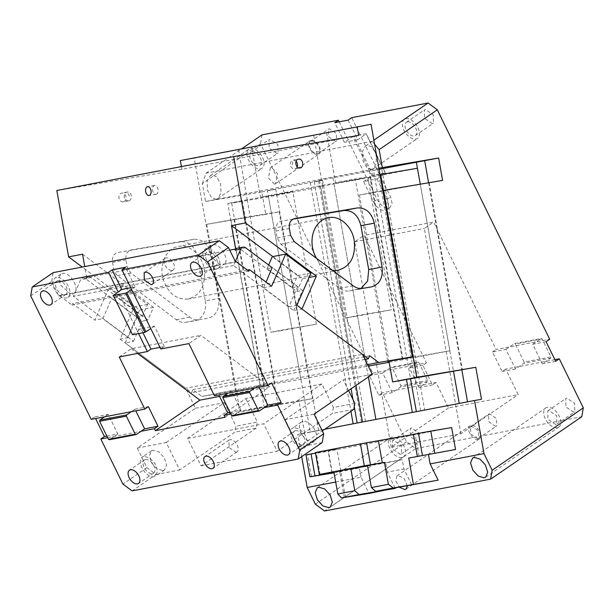 <?xml version="1.0" encoding="UTF-8"?>
<svg xmlns="http://www.w3.org/2000/svg" width="614" height="614" viewBox="0 0 614 614"><rect width="100%" height="100%" fill="white"/><g stroke="black" fill="none" stroke-linecap="round" stroke-linejoin="round"><path stroke-width="0.46" stroke-dasharray="3.07 2.3" d="M367.494 465.619L402.239 459.74L403.882 468.942L411.856 485.229M395.078 488.069L387.273 472.128L403.882 468.942M335.689 482.028L361.017 477.162L368.999 493.449M407.374 485.981L404.196 478.521L397.987 475.459L396.913 475.896L395.715 480.916L399.476 487.324M387.273 472.128L385.63 462.925L402.239 459.74M367.563 465.988L385.63 462.925M413.414 434.282L415.133 434.075L413.452 434.466M301.689 456.639L297.744 434.42L324.729 429.247M334.054 472.826L359.382 467.96L361.017 477.162M451.651 427.574L328.429 451.221L332.327 473.156M378.861 168.221L205.521 201.484L202.336 183.571L260.497 143.745L372.882 373.143L369.283 375.607L378.884 395.216L382.484 392.753L406.499 441.765L415.701 448.581L324.545 510.994M415.701 448.581L581.788 416.714M406.499 441.765L315.35 504.186M205.521 201.484L261.81 191.959L265.785 214.332L206.718 224.333L239.928 411.219L264.035 406.591L312.396 398.655L298.995 401.218L304.69 433.246L297.744 434.42M298.995 401.218L239.928 411.219M344.277 497.478L339.626 471.306L359.382 467.96M401.909 457.522A11.589 6.708 55.6 0 1 390.619 449.909A11.589 6.708 55.6 0 1 390.374 437.767A11.589 6.708 55.6 0 1 391.924 437.13A11.589 6.708 55.6 0 1 403.214 444.743A11.589 6.708 55.6 0 1 403.467 456.885A11.589 6.708 55.6 0 1 401.909 457.522M478.06 439.478A8.02 4.643 55.6 0 1 470.247 434.205A8.02 4.643 55.6 0 1 470.071 425.801A8.02 4.643 55.6 0 1 471.145 425.356A8.02 4.643 55.6 0 1 478.966 430.629A8.02 4.643 55.6 0 1 479.135 439.033A8.02 4.643 55.6 0 1 478.06 439.478M557.282 427.705A11.589 6.708 55.6 0 1 545.992 420.091A11.589 6.708 55.6 0 1 545.746 407.949A11.589 6.708 55.6 0 1 547.297 407.312A11.589 6.708 55.6 0 1 558.586 414.926A11.589 6.708 55.6 0 1 558.832 427.068A11.589 6.708 55.6 0 1 557.282 427.705M339.626 471.306L333.978 472.412M320.117 474.399L316.218 452.464L336.909 449.08L315.527 453.132M316.218 452.464L315.419 452.533M311.475 476.687L307.583 454.751L328.429 451.221M307.583 454.751L305.987 454.897M261.81 191.959L275.74 189.281L267.397 190.693L310.277 431.987L318.62 430.575L304.69 433.246M310.277 431.987L324.791 429.201M358.553 422.754L354.531 423.53M267.397 190.693L322.619 180.286L314.276 181.698L319.518 180.339L332.942 177.761L381.816 168.927L424.704 410.221L417.75 411.395M424.704 410.221L413.736 412.163M460.615 403.168L481.491 399.323M382.821 190.54L359.405 195.029L373.304 192.681L442.587 180.409M359.405 195.029L388.954 361.285L402.324 359.052L369.889 176.548L355.291 179.019L387.726 361.523M428.603 182.772L461.866 369.958M429.194 182.972L462.403 369.866M554.895 359.666L505.713 369.106L518.201 394.595L448.55 407.957L436.063 382.468L382.484 392.753M495.667 426.369L488.721 421.688L488.567 414.212L489.519 413.821L496.465 418.51L496.619 425.978L495.667 426.369M418.364 442.065L410.551 436.792L410.375 428.388L411.449 427.943L419.27 433.215L419.439 441.619L418.364 442.065M573.737 412.247L565.924 406.982L565.747 398.57L566.822 398.133L574.635 403.406L574.811 411.81L573.737 412.247M555.685 361.285L542.292 363.856L550.689 358.108L550.904 356.911L542.07 338.874L541.087 338.498L514.294 343.64L515.284 344.017L524.118 362.053L550.904 356.911M542.292 363.856L532.691 344.254L546.084 341.683M532.691 344.254L536.291 341.791L549.683 339.22M339.151 121.841L377.165 199.435C380.48 205.314 384.31 208.154 388.662 207.954L390.159 207.34L392.093 203.157L390.558 196.864L351.753 117.65M372.882 373.143L426.454 362.859L364.025 235.415L433.668 222.053L496.104 349.496L536.291 341.791L541.087 338.498M262.017 134.873L260.497 143.745M432.348 123.637L424.527 118.364L424.358 109.96L425.433 109.522L433.246 114.787L433.423 123.199L432.348 123.637M276.975 153.454L269.162 148.181L268.986 139.777L270.06 139.332L277.873 144.605L278.05 153.009L276.975 153.454M335.528 141.358L328.574 136.676L328.421 129.201L329.38 128.81L336.326 133.491L336.48 140.967L335.528 141.358M374.601 144.275L372.122 141.335L373.865 140.138M202.336 183.571L206.035 173.209L372.122 141.335M274.473 184.215L268.441 177.999L270.352 167.883L271.488 167.407L277.52 173.624L275.609 183.732L274.473 184.215M216.205 199.258L211.431 197.485L207.486 190.279L207.095 181.276L210.249 175.673L211.891 174.982L216.658 176.748L220.603 183.962L220.994 192.957L217.84 198.56L216.205 199.258M371.577 169.441L366.804 167.668L362.859 160.461L362.467 151.466L365.622 145.863L367.256 145.165L372.03 146.938L375.975 154.145L376.367 163.14L373.212 168.75L371.577 169.441M381.816 168.927L373.481 170.339L410.528 378.8M379.045 169.272L373.481 170.339M275.74 189.281L318.62 430.575M206.718 224.333L244.725 217.348L279.178 211.761L265.785 214.332M279.178 211.761L312.396 398.655M369.283 375.607L382.675 373.036L392.277 392.645L400.673 386.897L427.467 381.754L427.682 380.557L418.84 362.521L392.054 367.663L400.888 385.699L427.682 380.557M392.277 392.645L378.884 395.216M382.675 373.036L391.072 367.287L392.054 367.663M206.035 173.209L241.701 148.78M230.826 219.705L264.035 406.591M400.374 454.383L392.561 449.11L392.384 440.706L393.459 440.269L401.28 445.534L401.449 453.938L400.374 454.383M477.677 438.688L470.731 434.006L470.577 426.53L471.529 426.139L478.475 430.828L478.628 438.296L477.677 438.688M555.747 424.566L547.934 419.301L547.757 410.896L548.832 410.451L556.645 415.724L556.821 424.128L555.747 424.566M318.597 181.061L361.477 422.348M310.262 182.473L350.924 411.303M322.619 180.286L365.499 421.58M314.276 181.698L351.085 388.8M352.996 399.584L354.263 406.683M377.802 169.702L420.682 410.989M369.459 171.114L373.304 192.681M332.942 177.761L368.354 376.981M319.518 180.339L355.974 385.454M402.324 359.052L449.87 350.763L420.26 184.185L453.531 371.37M384.019 190.624L417.236 377.51M505.713 369.106L502.114 371.57L492.505 351.96L505.898 349.389L515.507 368.999L523.903 363.25L550.689 358.108M515.507 368.999L502.114 371.57M492.505 351.96L496.104 349.496M448.55 407.957L391.21 447.222L460.861 433.852L518.201 394.595M460.861 433.852L424.351 228.439L433.668 222.053M391.21 447.222L354.7 241.801L364.025 235.415M426.454 362.859L422.854 365.322L432.463 384.932L436.063 382.468M432.463 384.932L419.07 387.503L427.467 381.754M419.07 387.503L409.461 367.893L417.858 362.145L391.072 367.287M409.461 367.893L422.854 365.322M354.7 241.801L424.351 228.439M505.898 349.389L514.294 343.64M348.153 120.114L357.762 139.723L366.22 133.668L353.894 136.032L373.105 175.243L385.431 172.879L366.22 133.668M376.973 178.935L386.958 199.327A11.136 6.447 55.6 0 1 386.559 209.804A11.136 6.447 55.6 0 1 385.07 210.418A11.136 6.447 55.6 0 1 373.565 201.899L363.58 181.506L376.973 178.935L385.369 173.186L366.159 133.975M363.58 181.506L373.105 175.243M357.762 139.723L344.37 142.294L352.766 136.546L371.977 175.757M344.37 142.294L334.76 122.685M407.443 121.841A8.02 4.643 55.6 0 1 415.256 127.113A8.02 4.643 55.6 0 1 415.432 135.517A8.02 4.643 55.6 0 1 414.358 135.955A8.02 4.643 55.6 0 1 406.537 130.682A8.02 4.643 55.6 0 1 406.368 122.278A8.02 4.643 55.6 0 1 407.443 121.841M252.07 151.65A8.02 4.643 55.6 0 1 259.891 156.923A8.02 4.643 55.6 0 1 260.06 165.327A8.02 4.643 55.6 0 1 258.985 165.772A8.02 4.643 55.6 0 1 251.172 160.5A8.02 4.643 55.6 0 1 250.996 152.095A8.02 4.643 55.6 0 1 252.07 151.65M311.39 141.128A7.13 4.129 55.6 0 1 318.336 145.817A7.13 4.129 55.6 0 1 318.489 153.285A7.13 4.129 55.6 0 1 317.538 153.677A7.13 4.129 55.6 0 1 310.584 148.995A7.13 4.129 55.6 0 1 310.431 141.519A7.13 4.129 55.6 0 1 311.39 141.128M311.006 140.345A8.02 4.643 55.6 0 1 318.819 145.618A8.02 4.643 55.6 0 1 318.996 154.022A8.02 4.643 55.6 0 1 317.922 154.459A8.02 4.643 55.6 0 1 310.101 149.194A8.02 4.643 55.6 0 1 309.932 140.783A8.02 4.643 55.6 0 1 311.006 140.345M250.535 148.519A11.589 6.708 55.6 0 1 261.825 156.133A11.589 6.708 55.6 0 1 262.071 168.274A11.589 6.708 55.6 0 1 260.52 168.904A11.589 6.708 55.6 0 1 249.23 161.29A11.589 6.708 55.6 0 1 248.985 149.156A11.589 6.708 55.6 0 1 250.535 148.519M405.908 118.702A11.589 6.708 55.6 0 1 417.198 126.315A11.589 6.708 55.6 0 1 417.443 138.457A11.589 6.708 55.6 0 1 415.893 139.094A11.589 6.708 55.6 0 1 404.603 131.48A11.589 6.708 55.6 0 1 404.357 119.339A11.589 6.708 55.6 0 1 405.908 118.702M234.011 219.405L267.22 406.299M244.725 217.348L277.935 404.242M353.894 136.032L352.766 136.546M417.858 362.145L418.84 362.521M400.888 385.699L400.673 386.897M523.903 363.25L524.118 362.053M542.07 338.874L515.284 344.017M136.976 317.4L128.142 337.585L102.837 318.628L111.671 298.442L136.976 317.4L142.333 316.371L147.567 304.406L122.263 285.449L108.87 288.02L94.802 320.17L102.837 318.628M142.333 316.371L117.028 297.414L122.263 285.449M117.028 297.414L111.671 298.442M147.567 304.406L134.174 306.977L108.87 288.02M128.142 337.585L120.106 339.128L134.174 306.977M120.106 339.128L185.674 388.248L362.475 354.324M132.11 490.901L156.094 474.476L146.899 467.661L137.29 448.059L195.459 408.226L185.674 388.248M146.899 467.661L122.907 484.085M106.828 436.063L117.811 433.96L108.202 414.35L94.809 416.921L95.607 418.541M94.809 416.921L91.21 419.385M30.7 295.864L51.691 281.488L58.79 295.986L59.358 295.603L72.007 305.081L72.659 303.585L94.802 320.17M137.29 448.059L166.225 442.502L179.672 469.956L234.84 432.172L256.268 428.065L257.35 422.087L235.922 426.2L234.84 432.172M156.094 474.476L179.672 469.956M162.979 470.585L164.529 469.948L166.555 465.044L164.283 457.806L158.857 451.858L152.993 450.192L151.443 450.829L149.417 455.734L151.689 462.971L157.115 468.912L162.979 470.585M166.225 442.502L224.394 402.669L235.922 426.2M354.861 403.375L333.425 407.489L321.905 383.965L245.823 398.563L187.654 438.388L201.1 465.842L256.268 428.065M245.823 398.563L257.35 422.087M187.654 438.388L263.736 423.79L277.183 451.244L332.351 413.468L353.779 409.354M201.1 465.842L277.183 451.244M236.068 452.265A7.13 4.129 -124.4 0 0 237.019 451.873A7.13 4.129 -124.4 0 0 236.866 444.406A7.13 4.129 -124.4 0 0 229.92 439.716L228.968 440.108L229.122 447.583L236.068 452.265M321.905 383.965L263.736 423.79M333.425 407.489L332.351 413.468M195.459 408.226L224.394 402.669M172.258 270.367A7.13 4.129 -124.4 0 0 173.209 269.976A7.13 4.129 -124.4 0 0 173.056 262.5A7.13 4.129 -124.4 0 0 166.11 257.819A7.13 4.129 -124.4 0 0 165.158 258.21A7.13 4.129 -124.4 0 0 165.312 265.678A7.13 4.129 -124.4 0 0 172.258 270.367M143.998 456.348A11.589 6.708 -124.4 0 0 142.448 456.985A11.589 6.708 -124.4 0 0 142.694 469.127A11.589 6.708 -124.4 0 0 153.984 476.74L155.534 476.103L157.56 471.199L155.288 463.961L149.862 458.021L143.998 456.348M145.533 459.487A8.02 4.643 -124.4 0 0 144.459 459.924A8.02 4.643 -124.4 0 0 144.635 468.336A8.02 4.643 -124.4 0 0 152.449 473.601A8.02 4.643 -124.4 0 0 153.523 473.164A8.02 4.643 -124.4 0 0 153.354 464.76A8.02 4.643 -124.4 0 0 145.533 459.487M214.862 266.008A8.02 4.643 -124.4 0 0 215.936 265.563A8.02 4.643 -124.4 0 0 215.767 257.159A8.02 4.643 -124.4 0 0 207.946 251.886A8.02 4.643 -124.4 0 0 206.872 252.331A8.02 4.643 -124.4 0 0 207.048 260.735A8.02 4.643 -124.4 0 0 214.862 266.008M51.691 281.488L53.203 272.616M230.058 412.416L241.033 410.313L231.432 390.704L227.832 393.167M241.033 410.313L232.645 416.062M230.849 414.043L264.227 407.635M231.432 390.704L218.039 393.275L218.83 394.894M214.439 395.738L218.039 393.275M225.008 417.305L269.584 386.782L200.924 335.344L188.889 343.587M269.584 386.782L219.559 396.383M119.239 356.949L131.273 348.714L200.924 335.344M131.273 348.714L137.574 353.434M148.388 406.645L134.996 409.208L135.786 410.835M108.202 414.35L104.61 416.814M117.811 433.96L109.415 439.708M107.627 437.682L140.997 431.281M134.996 409.208L131.396 411.672M159.97 347.363L164.36 346.519L160.761 348.982M164.36 346.519L154.367 326.126L140.974 328.697L142.962 332.75M154.367 326.126L150.775 328.59M140.974 328.697L137.375 331.161L118.164 291.949M138.572 333.594L137.375 331.161L132.578 334.446L113.367 295.234M56.396 277.536A11.589 6.708 -124.4 0 0 54.846 278.173A11.589 6.708 -124.4 0 0 55.091 290.315A11.589 6.708 -124.4 0 0 66.389 297.928A11.589 6.708 -124.4 0 0 67.939 297.291A11.589 6.708 -124.4 0 0 67.686 285.149A11.589 6.708 -124.4 0 0 56.396 277.536M57.931 280.675A8.02 4.643 -124.4 0 0 56.856 281.112A8.02 4.643 -124.4 0 0 57.033 289.516A8.02 4.643 -124.4 0 0 64.846 294.789A8.02 4.643 -124.4 0 0 65.921 294.352A8.02 4.643 -124.4 0 0 65.752 285.947A8.02 4.643 -124.4 0 0 57.931 280.675M130.767 287.759L135.157 286.915L125.555 267.305M135.157 286.915L131.565 289.378M310.976 273.046L297.583 275.617L292.348 287.582L267.044 268.625L272.132 267.65M292.348 287.582L297.706 286.554L272.401 267.597M297.706 286.554L288.872 306.747L263.567 287.789L266.062 282.095M288.872 306.747L296.907 305.204M297.583 275.617L272.278 256.667M267.044 268.625L268.625 265.018M263.567 287.789L271.603 286.247M294.014 427.567A11.589 6.708 -124.4 0 0 292.456 428.204A11.589 6.708 -124.4 0 0 292.709 440.345A11.589 6.708 -124.4 0 0 303.999 447.959L305.549 447.322L307.576 442.418L305.304 435.18L299.878 429.232L294.014 427.567M303.009 421.404A11.589 6.708 -124.4 0 0 301.451 422.041A11.589 6.708 -124.4 0 0 301.704 434.182A11.589 6.708 -124.4 0 0 312.994 441.796A11.589 6.708 -124.4 0 0 314.545 441.159A11.589 6.708 -124.4 0 0 314.299 429.017A11.589 6.708 -124.4 0 0 303.009 421.404M295.549 430.706A8.02 4.643 -124.4 0 0 294.474 431.143A8.02 4.643 -124.4 0 0 294.643 439.547A8.02 4.643 -124.4 0 0 302.464 444.82A8.02 4.643 -124.4 0 0 303.539 444.375A8.02 4.643 -124.4 0 0 303.362 435.971A8.02 4.643 -124.4 0 0 295.549 430.706M322.181 442.61L298.611 447.13L285.165 419.684L314.092 414.128M285.165 419.684L343.333 379.851L372.261 374.294M298.611 447.13L322.312 430.905M348.56 390.527L343.333 379.851M271.611 382.998L258.218 385.569L259.016 387.188M258.218 385.569L254.618 388.033M58.79 295.986L70.249 293.791L60.341 284.789L58.829 278.334L60.84 274.067L62.39 273.43C69.866 271.288 80.48 289.041 74.117 293.047L220.265 265.002L210.349 256L208.844 249.553L210.855 245.278L212.406 244.641C219.881 242.507 230.488 260.259 224.133 264.266L235.592 262.063M59.358 295.603L235.469 261.81M217.955 268.502A11.589 6.708 -124.4 0 0 217.701 256.368A11.589 6.708 -124.4 0 0 206.411 248.754A11.589 6.708 -124.4 0 0 204.861 249.384A11.589 6.708 -124.4 0 0 205.107 261.526A11.589 6.708 -124.4 0 0 216.397 269.139A11.589 6.708 -124.4 0 0 217.955 268.502L224.133 264.266M220.825 264.619L220.265 265.002M67.939 297.291L74.117 293.047M70.817 293.408L70.249 293.791M247.35 270.068L72.659 303.585M248.808 271.158L72.007 305.081M123.26 201.852A4.459 3.523 -100.9 0 1 119.016 198.092A4.459 3.523 -100.9 0 1 121.641 193.088A4.459 3.523 -100.9 0 1 121.702 193.08A4.459 3.523 -100.9 0 1 125.954 196.841A4.459 3.523 -100.9 0 1 123.322 201.837A4.459 3.523 -100.9 0 1 123.26 201.852M128.618 200.824A4.459 3.523 -100.9 0 1 124.373 197.063A4.459 3.523 -100.9 0 1 126.998 192.059A4.459 3.523 -100.9 0 1 127.06 192.052A4.459 3.523 -100.9 0 1 131.312 195.812A4.459 3.523 -100.9 0 1 128.679 200.816A4.459 3.523 -100.9 0 1 128.618 200.824M371.048 124.274L194.247 158.205L235.569 390.719L201.883 396.421L192.896 389.683L191.583 392.676L125.164 342.919L139.562 310.016L82.207 267.052M56.826 190.501L181.905 169.326L358.706 135.402M181.422 166.594L181.905 169.326M194.247 158.205L180.347 160.553M205.299 300.944A17.821 14.091 -100.9 0 1 194.761 320.8A17.821 14.091 -100.9 0 1 194.515 320.846L185.996 322.289A17.821 14.091 -100.9 0 1 176.333 319.694L117.451 275.579A8.911 7.046 -100.9 0 1 113.774 269.277L112.554 262.416A8.911 7.046 -100.9 0 1 117.819 252.484A8.911 7.046 -100.9 0 1 117.942 252.461L180.485 241.878A17.821 14.091 -100.9 0 1 197.501 257.074L205.299 300.944L218.691 298.373C219.766 309.172 216.166 315.803 207.916 318.275L199.389 319.717C196.027 320.239 192.804 319.372 189.726 317.123L130.843 273.007L127.167 266.706L125.947 259.845C125.409 254.442 127.205 251.126 131.335 249.89L193.878 239.306C202.505 238.915 208.177 243.981 210.894 254.503L218.691 298.373M364.969 359.405L191.583 392.676M369.697 355.759L192.896 389.683M326.648 132.801L335.536 182.811L355.291 179.019M379.997 174.606L369.889 176.548M413.038 356.995L383.428 190.417M389.13 362.283L449.87 350.763M402.984 359.758L370.549 177.254L417.428 168.259M370.549 177.254L334.039 183.908L366.474 366.412L368.239 366.09M274.811 383.52L242.376 201.016L227.779 203.487L260.213 385.991L300.921 379.345L353.05 368.983L320.615 186.479L334.039 183.908M353.05 368.983L366.474 366.412M347.8 370.342L315.366 187.846L320.615 186.479M300.921 379.345L268.487 196.841L315.366 187.846M268.487 196.841L231.655 203.073L264.097 385.577M242.376 201.016L231.655 203.073M367.533 364.639L201.883 396.421M235.569 390.719L260.213 385.991M296.078 161.282A4.459 3.523 79.1 0 0 293.147 160.177A4.459 3.523 79.1 0 0 293.085 160.193A4.459 3.523 79.1 0 0 290.46 165.197A4.459 3.523 79.1 0 0 294.705 168.957A4.459 3.523 79.1 0 0 294.766 168.942A4.459 3.523 79.1 0 0 297.138 166.824M188.03 299.041C176.064 299.801 167.729 293.031 163.04 278.733C158.926 264.097 166.724 247.964 178.674 246.398C190.47 243.95 203.38 256.575 204.554 271.703C205.068 286.707 199.565 295.825 188.03 299.041L338.406 270.191M328.329 217.678L178.674 246.398M332.443 270.267A26.74 21.145 -100.9 0 1 316.479 258.302M293.008 219.129L281.35 221.109C277.221 222.337 275.425 225.66 275.962 231.056L277.183 237.925L280.859 244.226L339.742 288.334C342.819 290.591 346.035 291.45 349.404 290.929L360.955 288.519M279.631 330.908L316.379 324.177L283.476 329.802L270.751 332.289L279.631 330.908M238.646 149.686L247.204 199.796L288.081 192.689C295.472 191.246 294.091 191.368 283.944 193.072L260.528 197.201L251.64 147.191M316.379 324.177L292.832 191.691L283.944 193.072M247.534 199.696L227.779 203.487M313.654 135.287L322.542 185.305L260.528 197.201M322.542 185.305L364.409 178.037L335.536 182.811M354.639 316.517L391.387 309.786L358.484 315.412L345.759 317.898L354.639 316.517M229.766 250.159L86.712 277.612L86.198 278.779L88.523 276.768L90.995 277.405L147.928 320.055L142.302 321.137L85.369 278.487L82.898 277.85L80.572 279.854L73.373 296.309L133.468 341.323L125.164 342.919M86.712 277.612L84.747 266.568M82.545 254.196L153.492 307.345L147.928 320.055M153.492 307.345L139.562 310.016M156.071 194.3A4.459 2.725 -99.6 0 0 157.975 189.427A4.459 2.725 -99.6 0 0 154.544 185.52A4.459 2.725 -99.6 0 0 154.513 185.528A4.459 2.725 -99.6 0 0 152.61 190.394A4.459 2.725 -99.6 0 0 156.033 194.308A4.459 2.725 -99.6 0 0 156.071 194.3M272.8 256.568L302.433 278.764L309.026 277.497M237.464 248.186A4.459 3.523 -100.9 0 1 239.944 248.831L245.569 247.749M302.433 278.764L296.869 291.473L239.944 248.831M296.869 291.473L302.495 290.399L272.317 267.788M235.331 261.533L233.566 265.57L293.661 310.584L301.965 308.995M293.661 310.584L302.495 290.399M233.566 265.57L73.373 296.309M133.468 341.323L142.302 321.137M129.454 196.127L127.06 192.052M292.318 164.874L293.147 160.177M331.928 472.396L328.029 450.461M386.958 199.327L390.558 196.864M373.565 201.899L377.165 199.435M357.924 289.486L371.324 286.915M349.404 290.929L362.797 288.357M339.742 288.334L353.134 285.763M280.859 244.226L294.252 241.655M277.183 237.925L290.575 235.354M275.962 231.056L289.355 228.485M86.198 278.779L80.572 279.854M90.995 277.405L85.369 278.487M199.389 319.717L185.996 322.289M189.726 317.123L176.333 319.694M130.843 273.007L117.451 275.579M127.167 266.706L113.774 269.277M125.947 259.845L112.554 262.416M193.878 239.306L180.485 241.878M210.894 254.503L197.501 257.074M419.032 456.01L415.133 434.075M317.208 487.861L390.374 437.767M330.301 506.98L403.467 456.885M396.913 475.896L470.071 425.801M405.977 489.135L479.135 439.033M472.58 458.052L545.746 407.949M485.674 477.17L558.832 427.068M345.49 497.34L336.909 449.08M478.628 438.296L496.619 425.978M470.577 426.53L488.567 414.212M401.449 453.946L419.439 441.619M392.384 440.706L410.375 428.388M556.821 424.128L574.811 411.81M547.757 410.889L565.747 398.57M386.559 209.804L390.159 207.34M415.432 135.517L433.423 123.199M406.368 122.278L424.358 109.96M260.06 165.327L278.05 153.009M250.996 152.095L268.986 139.777M318.489 153.285L336.48 140.967M310.431 141.519L328.421 129.201M275.609 183.732L318.996 154.022M270.352 167.883L309.932 140.783M217.84 198.56L262.071 168.274M210.249 175.673L248.985 149.156M373.212 168.75L417.443 138.457M365.622 145.863L404.357 119.339M173.209 269.976L152.226 284.351M151.443 450.829L142.448 456.985M144.459 459.924L129.47 470.194M153.523 473.164L138.534 483.433M164.529 469.948L155.534 476.103M215.936 265.563L200.947 275.832M206.872 252.331L191.883 262.592M65.921 294.352L50.931 304.613M56.856 281.112L41.867 291.381M301.451 422.041L292.456 428.204M294.474 431.143L279.485 441.405M303.539 444.375L288.542 454.644M314.545 441.159L305.549 447.322M228.968 440.108L204.976 456.54M237.019 451.873L213.035 468.305M165.158 258.21L144.167 272.585M210.855 245.278L204.861 249.384M60.84 274.067L54.846 278.173M126.998 192.059L121.641 193.088M128.679 200.816L123.322 201.837M293.085 160.193L298.442 159.164M294.766 168.942L300.123 167.914M358.169 289.447L371.562 286.876M247.204 199.796L270.751 332.289M367.84 177.292L391.387 309.786M322.212 185.405L345.759 317.898M154.544 185.52L147.598 186.694M156.033 194.308L149.087 195.482M88.523 276.768L82.898 277.85"/><path stroke-width="0.92" d="M375.653 491.353L371.393 487.554L388.363 484.3L393.206 487.984L375.653 491.353L438.112 480.186L430.13 463.9L483.978 453.569L492.152 470.255L583.3 407.842L581.788 416.714L490.632 479.127L324.545 510.994L315.35 504.186L307.177 487.493L335.689 482.028M388.363 484.3L384.464 462.365L367.494 465.619L371.393 487.554M393.206 487.984L438.112 480.186M341.491 497.908L337.815 494.001L354.785 490.739L359.044 494.539L341.491 497.908L368.999 493.449L395.078 488.069M490.632 479.127L492.152 470.255M328.751 507.617L330.301 506.98L332.327 502.075L330.056 494.838L324.629 488.897L318.766 487.224L317.208 487.861L315.189 492.766L317.461 500.003L322.887 505.944L328.751 507.617M399.476 487.324L404.902 489.573L405.977 489.135L407.374 485.981M484.124 477.799L485.674 477.17L487.7 472.266L485.428 465.028L479.994 459.08L474.131 457.415L472.58 458.052L470.562 462.948L472.834 470.186L478.26 476.134L484.124 477.799M354.785 490.739L350.886 468.804L367.563 465.988M384.464 462.365L364.325 465.834L360.426 443.899L366.573 442.801L370.472 464.737M360.426 443.899L315.419 452.533L319.318 474.469L364.325 465.834M319.318 474.469L350.886 468.804M413.452 434.466L366.573 442.801M417.313 456.217L413.414 434.282L430.805 431.105L451.651 427.574L455.55 449.509L408.74 458.044L455.55 449.509M413.422 484.369L408.74 458.044M430.13 463.9L428.495 454.698M324.729 429.247L474.545 400.497L483.978 453.569M301.689 456.639L307.177 487.493M333.978 472.412L309.886 476.832L334.054 472.826M583.3 407.842L559.285 358.822L555.685 361.285L546.084 341.683L549.683 339.22L437.298 109.814L379.137 149.647L382.322 167.561L438.611 158.028L442.587 180.409L383.52 190.401L416.729 377.295L392.622 381.923L475.796 367.295L416.729 377.295M474.545 400.497L481.491 399.323L475.796 367.295M359.044 494.539L395.247 488.414M337.815 494.001L333.916 472.066M314.967 475.858L311.068 453.923L305.987 454.897L309.886 476.832M315.527 453.132L311.068 453.923M422.394 455.243L418.495 433.307M430.805 431.105L434.704 453.04M354.531 423.53L324.791 429.201M413.736 412.163L358.553 422.754M417.75 411.395L460.615 403.168M383.52 190.401L382.821 190.54M181.422 166.594L180.347 160.553L371.048 124.274L412.37 356.795L387.726 361.523L388.961 361.316L392.622 381.923M379.045 169.272L438.611 158.028M424.681 160.707L428.603 182.772M461.866 369.958L467.538 401.84M559.285 358.822L554.895 359.666M241.701 148.78L262.017 134.873L338.36 120.221L339.151 121.841M338.36 120.221L334.76 122.685L348.153 120.114L351.753 117.65L428.104 103.006L437.298 109.814M373.865 140.138L428.104 103.006M379.137 149.647L374.601 144.275M382.322 167.561L378.861 168.221M350.924 411.303L353.142 423.76M351.085 388.8L352.996 399.584M354.263 406.683L357.156 422.992M406.506 379.567L412.347 412.401M368.354 376.981L375.829 419.055M355.974 385.454L362.406 421.634M410.528 378.8L416.361 411.633M416.338 162.119L420.26 184.185L417.428 168.259L379.997 174.606M453.531 371.37L459.226 403.406M259.016 387.188L267.827 405.171L264.227 407.635L277.62 405.063L299.716 450.162L298.197 459.034L132.11 490.901L122.907 484.085L100.819 438.995L107.627 437.682M95.607 418.541L104.418 436.531L100.819 438.995M135.786 410.835L144.597 428.818L157.99 426.246L148.388 406.645L144.789 409.108L91.21 419.385L30.7 295.864L32.212 286.991L108.563 272.34L118.164 291.949L113.306 295.541L125.632 293.177L144.843 332.389L132.517 334.753L113.306 295.541M322.312 430.905L353.779 409.354L354.861 403.375L348.56 390.527M151.267 284.743A7.13 4.129 -124.4 0 0 152.226 284.351A7.13 4.129 -124.4 0 0 152.072 276.876A7.13 4.129 -124.4 0 0 145.119 272.194L144.167 272.585L144.321 280.053L151.267 284.743M130.544 469.756A8.02 4.643 -124.4 0 0 129.47 470.194A8.02 4.643 -124.4 0 0 129.638 478.598A8.02 4.643 -124.4 0 0 137.459 483.87A8.02 4.643 -124.4 0 0 138.534 483.433A8.02 4.643 -124.4 0 0 138.357 475.021A8.02 4.643 -124.4 0 0 130.544 469.756M199.872 276.269A8.02 4.643 -124.4 0 0 200.947 275.832A8.02 4.643 -124.4 0 0 200.77 267.428A8.02 4.643 -124.4 0 0 192.957 262.155A8.02 4.643 -124.4 0 0 191.883 262.592A8.02 4.643 -124.4 0 0 192.052 270.997A8.02 4.643 -124.4 0 0 199.872 276.269M267.827 405.171L281.22 402.6L277.62 405.063M281.22 402.6L271.611 382.998L268.019 385.462L214.439 395.738L188.889 343.587L160.761 348.982L121.956 269.769L198.299 255.125L219.29 240.749L53.203 272.616L32.212 286.991M222.821 397.649L223.036 396.452L249.821 391.318L249.606 392.507L258.448 410.551L231.655 415.686L222.821 397.649L249.606 392.507M227.832 393.167L223.036 396.452M264.227 407.635L259.43 410.919L232.645 416.062L231.655 415.686M144.597 428.818L140.997 431.281L154.398 428.71L155.357 430.675L225.008 417.305L224.041 415.348L227.641 412.884L230.058 412.416M224.041 415.348L230.849 414.043M227.641 412.884L218.83 394.894M219.559 396.383L199.934 400.144L137.574 353.434M155.357 430.675L199.934 400.144M154.398 428.71L157.99 426.246M104.418 436.531L106.828 436.063M140.997 431.281L136.201 434.566L109.415 439.708L108.432 439.332L99.591 421.296L99.813 420.099L126.599 414.957L126.384 416.154L135.218 434.19L108.432 439.332M104.61 416.814L99.813 420.099M136.201 434.566L135.218 434.19M99.591 421.296L126.384 416.154M131.396 411.672L126.599 414.957M159.97 347.363L150.967 349.09L147.368 351.553L119.239 356.949L144.789 409.108M142.962 332.75L150.967 349.09M150.775 328.59L144.843 332.389M131.565 289.378L126.76 292.663L145.971 331.875M126.76 292.663L125.632 293.177M147.368 351.553L138.572 333.594M49.857 305.058A8.02 4.643 -124.4 0 0 50.931 304.613A8.02 4.643 -124.4 0 0 50.755 296.209A8.02 4.643 -124.4 0 0 42.942 290.936A8.02 4.643 -124.4 0 0 41.867 291.381A8.02 4.643 -124.4 0 0 42.044 299.786A8.02 4.643 -124.4 0 0 49.857 305.058M130.767 287.759L121.764 289.486L112.162 269.876L125.555 267.305L121.956 269.769M121.764 289.486L118.164 291.949M112.162 269.876L108.563 272.34M219.29 240.749L228.492 247.565L207.501 261.94L198.299 255.125M272.132 267.65L266.062 282.095M268.625 265.018L272.278 256.667L285.671 254.096L310.976 273.046L296.907 305.204L362.475 354.324L372.261 374.294L314.092 414.128L323.701 433.737L322.181 442.61L298.197 459.034M285.671 254.096L271.603 286.247L249.461 269.661L248.808 271.158L236.16 261.679L235.592 262.063L228.492 247.565M268.019 385.462L207.501 261.94M299.716 450.162L323.701 433.737M280.552 440.967A8.02 4.643 -124.4 0 0 279.485 441.405A8.02 4.643 -124.4 0 0 279.654 449.816A8.02 4.643 -124.4 0 0 287.475 455.081A8.02 4.643 -124.4 0 0 288.542 454.644A8.02 4.643 -124.4 0 0 288.373 446.24A8.02 4.643 -124.4 0 0 280.552 440.967M205.936 456.148A7.13 4.129 -124.4 0 0 204.976 456.54A7.13 4.129 -124.4 0 0 205.13 464.007A7.13 4.129 -124.4 0 0 212.083 468.697A7.13 4.129 -124.4 0 0 213.035 468.305A7.13 4.129 -124.4 0 0 212.881 460.83A7.13 4.129 -124.4 0 0 205.936 456.148M259.43 410.919L258.448 410.551M254.618 388.033L249.821 391.318M235.469 261.81L236.16 261.679M247.35 270.068L249.461 269.661M309.026 277.497L316.363 276.093L245.416 222.943L233.627 156.578L56.826 190.501L68.615 256.867L82.207 267.052M316.363 276.093L301.965 308.995L368.385 358.753L369.697 355.759L378.684 362.498L367.533 364.639M368.385 358.753L364.969 359.405M357.148 126.63L358.706 135.402L233.627 156.578M412.37 356.795L378.684 362.498M298.504 159.149C293.976 159.64 295.633 168.957 300.062 167.929C304.598 167.438 302.94 158.12 298.504 159.149L298.442 159.164M382.1 267.013C383.174 277.812 379.575 284.451 371.324 286.915L362.797 288.357C359.428 288.887 356.212 288.02 353.134 285.763L294.252 241.655L290.575 235.354L289.355 228.485C288.818 223.089 290.614 219.774 294.743 218.538L357.287 207.946C365.913 207.563 371.585 212.628 374.302 223.143L382.1 267.013L368.707 269.584L367.625 281.035L360.955 288.519M383.428 190.417L380.603 174.491M368.239 366.09L389.13 362.283M297.138 166.824A4.459 3.523 79.1 0 0 296.078 161.282M316.479 258.302A26.74 21.145 -100.9 0 1 328.329 217.678A26.74 21.145 -100.9 0 1 328.69 217.609C339.765 215.361 351.999 226.29 354.217 240.404C355.821 256.606 350.433 266.553 338.045 270.26A26.74 21.145 -100.9 0 1 332.443 270.267M293.008 219.129L343.894 210.518C352.52 210.134 358.192 215.199 360.909 225.714L368.707 269.584M84.747 266.568L82.545 254.196L68.615 256.867M149.125 195.475A4.459 2.725 -99.6 0 0 151.029 190.601A4.459 2.725 -99.6 0 0 147.598 186.694A4.459 2.725 -99.6 0 0 147.56 186.702A4.459 2.725 -99.6 0 0 145.656 191.576A4.459 2.725 -99.6 0 0 149.087 195.482A4.459 2.725 -99.6 0 0 149.125 195.475M245.416 222.943L231.486 225.614L235.653 249.031L229.766 250.159M231.486 225.614L272.8 256.568M235.653 249.031L235.139 250.197A4.459 3.523 -100.9 0 1 237.464 248.186L243.09 247.112A4.459 3.523 79.1 0 0 240.765 249.115L235.331 261.533M272.317 267.788L245.569 247.749A4.459 3.523 79.1 0 0 243.09 247.112M382.292 462.733L378.393 440.798M360.909 225.714L374.302 223.143M343.894 210.518L357.287 207.946M235.139 250.197L240.765 249.115"/></g></svg>
